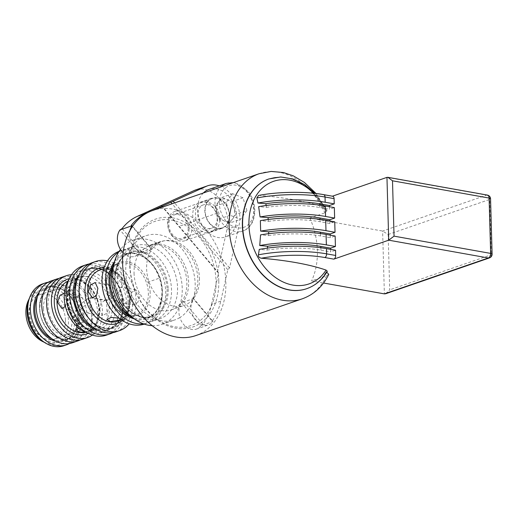 <?xml version="1.0" encoding="UTF-8"?>
<svg xmlns="http://www.w3.org/2000/svg" width="518" height="518" viewBox="0 0 518 518"><rect width="100%" height="100%" fill="white"/><g stroke="black" fill="none" stroke-linecap="round" stroke-linejoin="round"><path stroke-width="0.39" stroke-dasharray="2.59 1.94" d="M328.775 274.307L326.586 275.699L311.596 280.879L323.536 283.009M327.311 271.27L326.062 271.982L326.741 272.215M332.394 196.199L332.07 196.309A3.095 1.884 -79.9 0 1 332.698 196.257M385.716 293.732L389.704 289.84L388.157 234.499L382.614 231.054L309.842 218.059L324.831 212.879L327.02 210.774L324.307 209.162L325.569 208.029L324.32 207.265A151.314 38.656 178.4 0 0 259.596 195.403L258.599 195.441M330.626 249.365L330.698 251.91L335.535 250.239M330.231 235.153L330.303 237.697L335.133 236.027M329.83 220.94L329.901 223.491L334.738 221.821M329.435 206.734L329.506 209.278L334.343 207.608M267.398 248.103L267.107 250.09A152.894 39.057 178.4 0 0 259.265 249.404M268.635 233.676L268.564 235.606A154.487 39.465 178.4 0 0 260.56 234.894M268.233 219.47L268.389 221.367A154.675 39.51 178.4 0 0 260.36 220.649M266.187 205.478L266.556 207.362A153.451 39.2 178.4 0 0 258.657 206.669M324.307 209.162A58.035 43.544 71 0 0 268.836 178.969M306.721 288.688A58.035 43.544 71 0 0 326.062 271.982M195.836 335.573A66.162 49.644 71 0 0 225.861 282.258A66.162 49.644 71 0 0 152.648 210.496M309.842 218.059A66.162 49.644 -109 0 1 317.379 250.654A66.162 49.644 -109 0 1 311.596 280.879M218.771 280.989A57.071 42.819 -109 0 1 175.783 328.192A57.071 42.819 -109 0 1 129.714 265.08A57.071 42.819 -109 0 1 172.701 217.877A57.071 42.819 -109 0 1 218.771 280.989M130.012 265.766A55.135 41.369 71 0 0 174.521 326.735A55.135 41.369 71 0 0 216.051 281.138A55.135 41.369 71 0 0 171.542 220.163A55.135 41.369 71 0 0 130.012 265.766M199.449 278.172A33.858 25.401 -109 0 1 184.084 305.452A33.858 25.401 -109 0 1 146.613 268.732A33.858 25.401 -109 0 1 161.979 241.453A33.858 25.401 -109 0 1 199.449 278.172M134.045 273.077A33.858 25.401 71 0 0 171.51 309.796A33.858 25.401 71 0 0 181.281 302.441A33.858 25.401 71 0 0 186.875 282.511A33.858 25.401 71 0 0 149.411 245.791A33.858 25.401 71 0 0 134.045 273.077M123.109 252.726A15.767 11.83 71 0 0 127.816 255.944A15.767 11.83 71 0 0 134.848 256.287A15.767 11.83 71 0 0 139.4 252.862L133.094 245.402A44.496 33.385 -109 0 1 145.934 235.735A44.496 33.385 -109 0 1 195.176 283.993A44.496 33.385 -109 0 1 187.827 310.185L181.52 302.719A15.767 11.83 71 0 0 179.869 317.553A44.496 33.385 -109 0 1 174.98 319.852A44.496 33.385 -109 0 1 125.744 271.594A44.496 33.385 -109 0 1 127.816 255.944A44.496 33.385 -109 0 1 133.094 245.402L120.001 229.908M219.256 185.871A29.021 21.775 -109 0 1 239.115 225.116L229.539 267.916L227.803 269.71L220.765 301.146A65.773 49.352 -109 0 1 212.192 321.121L192.787 298.154A34.24 25.693 71 0 0 191.738 257.763A34.24 25.693 71 0 0 159.92 241.751A34.24 25.693 71 0 0 150.699 248.336L151.489 248.692A15.767 11.83 -109 0 1 146.937 252.117A15.767 11.83 -109 0 1 133.825 247.002A15.767 11.83 -109 0 1 129.921 230.568M220.765 301.146L211.584 304.319A65.773 49.352 71 0 1 203.004 324.294L183.599 301.327A34.24 25.693 -109 0 0 182.55 260.936A34.24 25.693 -109 0 0 150.732 244.923A34.24 25.693 -109 0 0 141.511 251.508L122.106 228.548M211.584 304.319L218.615 272.882L161.59 205.393M147.248 212.853L151.742 210.82M218.615 272.882L217.45 272.092L161.234 205.555M217.45 272.092L227.026 229.286A29.021 21.775 71 0 0 219.671 199.216A29.021 21.775 71 0 0 195.642 189.931M214.866 228.911A15.864 11.901 -109 0 1 210.289 232.355A15.864 11.901 -109 0 1 195.396 224.676A15.864 11.901 -109 0 1 195.351 205.814A15.864 11.901 -109 0 1 199.935 202.37A15.864 11.901 -109 0 1 214.821 210.055A15.864 11.901 -109 0 1 214.866 228.911M192.787 298.154L193.609 298.549L213.002 321.503L212.192 321.121M203.004 324.294L200.913 325.68L187.827 310.185A44.496 33.385 -109 0 1 179.869 317.553A15.767 11.83 71 0 0 196.361 329.105A15.767 11.83 71 0 0 200.913 325.68L213.002 321.503A15.767 11.83 -109 0 1 208.45 324.928A15.767 11.83 -109 0 1 193.654 317.288A15.767 11.83 -109 0 1 193.609 298.549L181.52 302.719L183.599 301.327M152.201 325.667A44.496 33.385 71 0 0 162.043 324.32A44.496 33.385 71 0 0 182.239 288.461A44.496 33.385 71 0 0 133.003 240.203A44.496 33.385 71 0 0 120.5 249.411M141.511 251.508L139.4 252.862L151.489 248.692L132.55 226.275M150.699 248.336L131.294 225.375M227.803 269.71L172.099 203.775M229.539 267.916L174.618 202.907M203.36 192.981A25.149 18.868 71 0 0 205.109 229.558A25.149 18.868 71 0 0 225.408 236.959A25.149 18.868 71 0 0 229.293 196.821A25.149 18.868 71 0 0 208.994 189.413M246.905 210.599L242.987 197.785L232.627 193.7L226.178 202.421L230.096 215.235L240.462 219.321L246.905 210.599L236.027 214.355L229.578 223.077L240.462 219.321M229.578 223.077L219.218 218.991L215.3 206.177L221.743 197.455L232.109 201.547L236.027 214.355M232.109 201.547L242.987 197.785M219.218 218.991L230.096 215.235M215.3 206.177L226.178 202.421M221.743 197.455L232.627 193.7M234.065 207.951A11.61 8.709 71 0 0 231.242 202.713A11.61 8.709 71 0 0 226.929 199.501A11.61 8.709 71 0 0 218.525 201.819A11.61 8.709 71 0 0 217.262 212.581A11.61 8.709 71 0 0 220.079 217.819A11.61 8.709 71 0 0 224.398 221.031A11.61 8.709 71 0 0 232.802 218.719A11.61 8.709 71 0 0 234.065 207.951M177.564 287.626A38.5 28.885 -109 0 1 160.088 318.648A38.5 28.885 -109 0 1 117.482 276.89A38.5 28.885 -109 0 1 134.958 245.869A38.5 28.885 -109 0 1 177.564 287.626M133.366 318.175A38.5 28.885 71 0 0 154.047 320.739A38.5 28.885 71 0 0 171.516 289.711A38.5 28.885 71 0 0 128.911 247.954A38.5 28.885 71 0 0 114.219 262.73M118.654 252.091A38.5 28.885 -109 0 1 123.109 249.961A38.5 28.885 -109 0 1 165.715 291.718A38.5 28.885 -109 0 1 148.239 322.74A38.5 28.885 -109 0 1 143.415 323.815M144.263 324.113A38.5 28.885 71 0 0 144.613 323.99A38.5 28.885 71 0 0 162.089 292.968A38.5 28.885 71 0 0 119.483 251.211A38.5 28.885 71 0 0 119.134 251.334M133.139 305.031L137.697 302.557L140.125 295.888L135.865 289.795L131.747 292.307L130.452 299.223L133.139 305.031L118.512 302.421L109.324 295.448L116.984 288.947L121.231 287.186L121.73 287.762L118.991 292.113L109.803 285.14L106.261 288.189L109.324 295.448L106.585 299.799L107.084 300.375L111.331 298.614L118.991 292.113L122.054 299.365L118.512 302.421M108.592 269.276L105.711 268.473L110.043 266.809L118.259 265.935L121.18 268.039L116.861 270.182L108.592 269.276M121.322 319.794L122.604 319.088L119.179 318.188M107.479 260.858A36.564 27.435 -109 0 1 136.156 301.133A36.564 27.435 -109 0 1 129.209 323.808M115.935 331.85A36.564 27.435 71 0 0 132.53 302.382A36.564 27.435 71 0 0 92.068 262.723M89.245 263.94A36.564 27.435 -109 0 1 126.729 304.383A36.564 27.435 -109 0 1 112.963 332.634M106.507 335.101A36.564 27.435 71 0 0 123.103 305.639A36.564 27.435 71 0 0 82.64 265.98M120.085 305.102A32.692 24.534 -109 0 1 105.245 331.449A32.692 24.534 -109 0 1 69.062 295.985A32.692 24.534 -109 0 1 83.903 269.638A32.692 24.534 -109 0 1 120.085 305.102M87.477 333.009A32.692 24.534 71 0 0 100.408 333.119A32.692 24.534 71 0 0 115.249 306.766A32.692 24.534 71 0 0 79.066 271.309A32.692 24.534 71 0 0 68.959 279.37M65.462 306.546L67.152 298.938L64.368 293.117M99.747 309.829L101.023 302.946L105.154 300.401L109.421 306.488L106.993 313.163L102.434 315.637L99.747 309.829M77.881 279.875L75 279.072L79.332 277.415L87.555 276.534L90.475 278.645L86.156 280.782L77.881 279.875M78.613 306.054L86.273 299.546L90.527 297.785L91.026 298.362L88.287 302.713L79.099 295.746L75.55 298.795L78.613 306.054L75.881 310.405L76.373 310.981L80.62 309.22L88.287 302.713L91.349 309.971L87.807 313.021L78.613 306.054M78.814 328.192L89.018 328.891L91.9 329.688L84.887 331.986M71.51 274.734A32.692 24.534 -109 0 1 102.434 311.195A32.692 24.534 -109 0 1 92.346 335.081M82.757 339.212A32.692 24.534 71 0 0 97.598 312.866A32.692 24.534 71 0 0 61.415 277.402M59.058 278.406A32.692 24.534 -109 0 1 92.767 314.53A32.692 24.534 -109 0 1 80.284 339.879M72.358 342.799A32.692 24.534 71 0 0 87.199 316.453A32.692 24.534 71 0 0 51.017 280.989M48.2 282.239A32.692 24.534 -109 0 1 81.397 318.453A32.692 24.534 -109 0 1 69.373 343.557M63.902 345.72A32.692 24.534 71 0 0 78.736 319.373A32.692 24.534 71 0 0 42.554 283.916M44.166 342.288A30.458 22.857 71 0 0 74.579 319.897A30.458 22.857 71 0 0 55.42 287.956A30.458 22.857 71 0 0 29.144 298.789M72.093 319.457A27.279 20.467 -109 0 1 59.712 341.44A27.279 20.467 -109 0 1 29.526 311.849A27.279 20.467 -109 0 1 41.906 289.866A27.279 20.467 -109 0 1 72.093 319.457M43.596 341.951A27.279 20.467 71 0 0 56.086 342.689A27.279 20.467 71 0 0 68.467 320.707A27.279 20.467 71 0 0 38.28 291.122A27.279 20.467 71 0 0 28.904 299.404M65.449 320.169A23.407 17.567 -109 0 1 54.824 339.031A23.407 17.567 -109 0 1 28.917 313.643A23.407 17.567 -109 0 1 39.543 294.781A23.407 17.567 -109 0 1 65.449 320.169M43.428 308.631A23.407 17.567 71 0 0 69.328 334.026A23.407 17.567 71 0 0 79.953 315.158A23.407 17.567 71 0 0 54.053 289.769A23.407 17.567 71 0 0 43.428 308.631M207.446 201.638A15.864 11.901 71 0 0 207.485 220.5A15.864 11.901 71 0 0 222.377 228.185A15.864 11.901 71 0 0 226.955 224.734A15.864 11.901 71 0 0 226.91 205.879A15.864 11.901 71 0 0 212.024 198.193A15.864 11.901 71 0 0 207.446 201.638M209.758 223.258A15.475 11.61 -109 0 1 212.147 198.562A15.475 11.61 -109 0 1 224.644 203.114A15.475 11.61 -109 0 1 222.254 227.816A15.475 11.61 -109 0 1 209.758 223.258M187.166 216.058A15.475 11.61 71 0 0 174.67 211.499A15.475 11.61 71 0 0 172.28 236.202A15.475 11.61 71 0 0 184.777 240.76A15.475 11.61 71 0 0 187.166 216.058M172.002 235.36A13.539 10.159 71 0 0 186.843 236.402A13.539 10.159 71 0 0 185.023 217.735A13.539 10.159 71 0 0 170.182 216.686A13.539 10.159 71 0 0 172.002 235.36M266.556 207.362A50.298 12.846 -1.6 0 1 319.723 207.53L329.506 209.278M268.389 221.367A50.298 12.846 -1.6 0 1 320.124 221.743L329.901 223.491M268.564 235.606A50.298 12.846 -1.6 0 1 320.519 235.949L330.303 237.697M267.107 250.09A50.298 12.846 -1.6 0 1 320.914 250.162L330.698 251.91M217.191 218.253A12.38 9.292 -109 0 1 211.571 228.231A12.38 9.292 -109 0 1 197.87 214.802A12.38 9.292 -109 0 1 203.49 204.824A12.38 9.292 -109 0 1 217.191 218.253M188.176 228.27A12.38 9.292 -109 0 1 182.556 238.248A12.38 9.292 -109 0 1 168.855 224.818A12.38 9.292 -109 0 1 174.475 214.84A12.38 9.292 -109 0 1 188.176 228.27M219.606 218.687C219.781 199.579 194.308 194.839 195.454 214.374C195.273 233.476 220.752 238.222 219.606 218.687M147.526 282.258L160.457 277.79M217.197 213.189L179.727 226.126M487.367 195.085A3.872 2.357 -79.9 0 0 486.583 195.156L382.614 231.054L384.369 293.874M386.959 177.363L486.583 195.156A3.872 2.901 -109 0 1 489.704 199.436A3.872 0.991 178.4 0 0 490.552 198.789M259.596 195.403A54.94 14.038 178.4 0 1 290.941 192.463A54.94 14.038 178.4 0 1 323.018 194.697L332.07 196.309M324.32 207.265A54.267 40.721 71 0 0 313.649 193.266M268.952 178.93A58.035 43.544 -109 0 1 324.533 209.084M326.288 271.905A58.035 43.544 -109 0 1 306.837 288.649M259.149 173.718A66.162 49.644 -109 0 1 324.831 212.879M326.586 275.699A66.162 49.644 -109 0 1 302.337 298.795M492.1 254.131A3.872 0.991 -1.6 0 1 491.252 254.778L389.704 289.84M388.157 234.499L489.704 199.436L491.252 254.778A3.872 2.901 -109 0 1 489.497 257.893M227.026 229.286L239.115 225.116M226.398 183.404A25.149 18.868 -109 0 1 246.704 190.812A25.149 18.868 -109 0 1 242.819 230.95A25.149 18.868 -109 0 1 222.513 223.543A25.149 18.868 -109 0 1 220.765 186.972M225.939 220.862A22.054 16.55 -109 0 1 222.98 190.456A22.054 16.55 -109 0 1 247.144 192.159A22.054 16.55 -109 0 1 250.11 222.565A22.054 16.55 -109 0 1 225.939 220.862M168.195 289.122A34.24 25.693 -109 0 1 142.405 317.437A34.24 25.693 -109 0 1 114.763 279.571A34.24 25.693 -109 0 1 140.553 251.256A34.24 25.693 -109 0 1 168.195 289.122M167.107 289.18A33.469 25.11 -109 0 1 151.916 316.148A33.469 25.11 -109 0 1 114.879 279.849A33.469 25.11 -109 0 1 130.07 252.875A33.469 25.11 -109 0 1 167.107 289.18M130.368 316.265A33.469 25.11 71 0 0 147.086 317.819A33.469 25.11 71 0 0 162.27 290.851A33.469 25.11 71 0 0 125.233 254.545A33.469 25.11 71 0 0 113.041 266.084M134.376 318.933A34.24 25.693 71 0 0 162.393 291.122A34.24 25.693 71 0 0 143.894 256.85A34.24 25.693 71 0 0 114.549 261.512M150.168 292.812A28.05 21.05 71 0 0 127.525 261.791A28.05 21.05 71 0 0 106.391 284.991A28.05 21.05 71 0 0 129.04 316.012A28.05 21.05 71 0 0 150.168 292.812M148.368 293.039A27.085 20.319 -109 0 1 136.072 314.866A27.085 20.319 -109 0 1 106.099 285.489A27.085 20.319 -109 0 1 118.395 263.662A27.085 20.319 -109 0 1 148.368 293.039M129.973 299.391A27.085 20.319 71 0 0 100 270.014C112.108 264.763 129.681 281.507 129.545 299.715C129.358 310.968 125.401 318.136 117.677 321.218A27.085 20.319 71 0 0 129.973 299.391M122.358 320.48A29.021 21.775 71 0 0 130.271 300.077A29.021 21.775 71 0 0 104.137 267.709M129.209 301.787A32.31 24.242 -109 0 1 104.876 328.509A32.31 24.242 -109 0 1 78.794 292.787A32.31 24.242 -109 0 1 103.127 266.064A32.31 24.242 -109 0 1 129.209 301.787M128.121 301.845A31.533 23.66 -109 0 1 113.811 327.259A31.533 23.66 -109 0 1 78.917 293.058A31.533 23.66 -109 0 1 93.227 267.644A31.533 23.66 -109 0 1 128.121 301.845M93.344 327.525A31.533 23.66 71 0 0 108.974 328.93A31.533 23.66 71 0 0 123.284 303.516A31.533 23.66 71 0 0 88.39 269.315A31.533 23.66 71 0 0 76.955 280.07M97.928 330.277A32.31 24.242 71 0 0 123.407 303.794A32.31 24.242 71 0 0 106.404 271.743A32.31 24.242 71 0 0 78.865 275.071M112.38 306.255A29.021 21.775 -109 0 1 90.52 330.257A29.021 21.775 -109 0 1 67.094 298.167A29.021 21.775 -109 0 1 88.954 274.164A29.021 21.775 -109 0 1 112.38 306.255M109.661 306.403A27.085 20.319 -109 0 1 97.371 328.231A27.085 20.319 -109 0 1 67.398 298.854A27.085 20.319 -109 0 1 79.688 277.026A27.085 20.319 -109 0 1 109.661 306.403M85.483 332.252A27.085 20.319 71 0 0 86.972 331.818A27.085 20.319 71 0 0 99.262 309.997A27.085 20.319 71 0 0 69.289 280.62A27.085 20.319 71 0 0 67.852 281.196M88.131 333.352A29.021 21.775 71 0 0 99.566 310.683A29.021 21.775 71 0 0 69.263 278.697M83.877 315.857A28.438 21.335 -109 0 1 62.458 339.381A28.438 21.335 -109 0 1 39.504 307.932A28.438 21.335 -109 0 1 60.923 284.414A28.438 21.335 -109 0 1 83.877 315.857M82.789 315.922A27.668 20.759 -109 0 1 70.234 338.215A27.668 20.759 -109 0 1 39.621 308.21A27.668 20.759 -109 0 1 52.176 285.917A27.668 20.759 -109 0 1 82.789 315.922M51.929 338.766A27.668 20.759 71 0 0 65.397 339.886A27.668 20.759 71 0 0 77.959 317.586A27.668 20.759 71 0 0 47.339 287.581A27.668 20.759 71 0 0 37.425 296.775M55.957 341.245A28.438 21.335 71 0 0 78.076 317.864A28.438 21.335 71 0 0 63.254 289.75A28.438 21.335 71 0 0 39.07 292.34M323.018 194.697A3.095 1.884 100.1 0 1 323.646 194.638M319.658 205.122L319.723 207.53M320.053 219.328L320.124 221.743M320.454 233.54L320.519 235.949M320.849 247.753L320.914 250.162M325.569 208.029L315.086 193.415M327.02 210.774L316.064 193.525M171.51 309.796L184.084 305.452M149.411 245.791L161.979 241.453M134.848 256.287L146.937 252.117M162.043 324.32L174.98 319.852M133.003 240.203L145.934 235.735M150.732 244.923L159.92 241.751M233.314 182.64L235.276 182.958L247.578 190.831C258.89 203.309 256.714 226.767 242.819 230.95L225.408 236.959M196.361 329.105L208.45 324.928M154.047 320.739L160.088 318.648M128.911 247.954L134.958 245.869M151.916 316.148C136.292 322.669 114.918 301.962 115.054 279.72C115.747 264.931 120.752 255.983 130.07 252.875L125.233 254.545C140.864 248.025 162.238 268.732 162.102 290.974C161.409 305.769 156.397 314.711 147.086 317.819L151.916 316.148M144.613 323.99L148.239 322.74M119.483 251.211L123.109 249.961M121.484 319.904L136.072 314.866C123.964 320.118 106.391 303.373 106.527 285.165C106.708 273.918 110.664 266.751 118.395 263.662L103.807 268.7M135.865 289.795L121.231 287.186M121.18 268.039L121.73 287.762M105.711 268.473L106.261 288.189M109.803 285.14L95.176 282.53M107.084 300.375L92.45 297.766M106.585 299.799L107.135 319.522M122.054 299.365L122.604 319.088M113.811 327.259C99.113 333.404 78.956 313.902 79.086 292.929C79.74 278.995 84.46 270.564 93.227 267.644L88.39 269.315C103.088 263.17 123.245 282.679 123.116 303.645C122.462 317.586 117.748 326.01 108.974 328.93L113.811 327.259M100.408 333.119L105.245 331.449M79.066 271.309L83.903 269.638M97.371 328.231C85.256 333.482 67.69 316.738 67.819 298.53C68.007 287.283 71.963 280.115 79.688 277.026L69.289 280.62C81.404 275.362 98.97 292.113 98.841 310.321C98.653 321.568 94.697 328.736 86.972 331.818L97.371 328.231M90.527 297.785L105.154 300.401M91.026 298.362L90.475 278.645M75.55 298.795L75 279.072M64.465 293.13L79.099 295.746M61.804 308.378L76.373 310.981M76.431 330.121L75.881 310.405M87.807 313.021L102.434 315.637M91.9 329.688L91.349 309.971M91.466 313.83C91.531 296.866 77.001 279.953 64.938 280.898C54.248 281.74 48.562 289.588 47.876 304.448C47.889 319.943 60.062 335.942 71.607 337.179C78.807 339.866 92.476 331.099 91.466 313.83M70.234 338.215C57.401 343.602 39.679 326.502 39.789 308.08C40.372 295.849 44.503 288.461 52.176 285.917L47.339 287.581C60.179 282.193 77.901 299.294 77.784 317.715C77.201 329.947 73.077 337.335 65.397 339.886L70.234 338.215M56.086 342.689L59.712 341.44M38.28 291.122L41.906 289.866M54.824 339.031L69.328 334.026M39.543 294.781L54.053 289.769M210.289 232.355L222.377 228.185M199.935 202.37L212.024 198.193M212.147 198.562L174.67 211.499M222.254 227.816L184.777 240.76M211.571 228.231L182.556 238.248M203.49 204.824L174.475 214.84"/><path stroke-width="0.78" d="M323.536 283.009L384.369 293.874L385.716 293.732L489.497 257.893A3.872 2.901 -109 0 1 488.338 257.977L388.714 240.184L333.825 259.136A3.095 1.884 -79.9 0 0 335.677 255.471L335.535 250.239L326.476 248.621A58.035 14.828 178.4 0 0 259.265 249.404L258.443 254.824C258.197 256.598 259.168 257.731 261.35 258.223A151.314 38.656 -1.6 0 1 326.075 270.085L327.311 271.27C322.313 279.759 315.488 285.547 306.837 288.649A58.035 43.544 -109 0 1 242.605 225.699A58.035 43.544 -109 0 1 268.952 178.93L268.725 179.008A58.035 43.544 71 0 0 242.379 225.783A58.035 43.544 71 0 0 306.611 288.727A58.035 43.544 71 0 0 306.721 288.688M326.741 272.215L328.775 274.307C322.934 286.318 314.128 294.483 302.337 298.795A66.162 49.644 -109 0 1 229.124 227.039A66.162 49.644 -109 0 1 259.149 173.718L271.141 171.432L283.488 172.546L293.285 175.842L304.442 182.459L316.064 193.525M394.043 236.15L388.714 240.184L386.959 177.363L387.904 177.318L392.502 180.801L394.043 236.15L490.65 253.406L489.102 198.064L392.502 180.801M386.959 177.363L332.394 196.199M330.594 248.167L320.81 246.419A50.298 12.846 178.4 0 0 267.644 246.251A153.451 39.2 178.4 0 0 259.745 245.558A58.035 14.828 -1.6 0 1 326.372 244.884L335.431 246.497L330.594 248.167L330.626 249.365M335.431 246.497L335.133 236.027L326.081 234.414A58.035 14.828 178.4 0 0 260.56 234.894L259.745 245.558M330.193 233.961L320.415 232.213A50.298 12.846 178.4 0 0 268.68 231.837A154.675 39.51 178.4 0 0 260.651 231.119A58.035 14.828 -1.6 0 1 325.977 230.672L335.029 232.291L330.193 233.961L330.231 235.153M335.029 232.291L334.738 221.821L325.68 220.202A58.035 14.828 178.4 0 0 260.36 220.649L260.651 231.119M329.798 219.749L320.02 218A50.298 12.846 178.4 0 0 268.065 217.657A154.487 39.465 178.4 0 0 260.055 216.938A58.035 14.828 -1.6 0 1 325.576 216.459L334.634 218.078L329.798 219.749L329.83 220.94M334.634 218.078L334.343 207.608L325.285 205.989A58.035 14.828 178.4 0 0 258.657 206.669L260.055 216.938M329.403 205.542L319.619 203.794A50.298 12.846 178.4 0 0 265.812 203.723A152.894 39.057 178.4 0 0 257.97 203.037A58.035 14.828 -1.6 0 1 325.181 202.253L334.24 203.872L329.403 205.542L329.435 206.734M334.24 203.872L334.091 198.634A3.095 1.884 -79.9 0 0 332.698 196.257L323.646 194.638A3.095 1.884 100.1 0 1 325.032 197.015A58.035 14.828 178.4 0 0 291.148 194.658A58.035 14.828 178.4 0 0 256.85 197.986L257.97 203.037M267.644 246.251L267.398 248.103M268.68 231.837L268.635 233.676M268.065 217.657L268.233 219.47M265.812 203.723L266.187 205.478M323.646 194.638C305.484 191.291 278.179 191.641 258.599 195.441L256.85 197.986M259.149 173.718L152.648 210.496A66.162 49.644 71 0 0 122.617 263.811A66.162 49.644 71 0 0 195.836 335.573L302.337 298.795M129.921 230.568A15.767 11.83 -109 0 1 132.09 225.731L120.001 229.908A15.767 11.83 71 0 0 123.109 252.726M120.001 229.908L122.106 228.548A65.773 49.352 71 0 1 137.276 216.375L147.248 212.853M146.464 213.202A65.773 49.352 -109 0 0 131.294 225.375L132.55 226.275M174.618 202.907L173.232 201.269L206.332 186.312A29.021 21.775 -109 0 1 207.731 185.761L195.642 189.931A29.021 21.775 71 0 0 194.244 190.488L137.276 216.375M173.232 201.269L151.742 210.82M120.5 249.411A44.496 33.385 71 0 0 112.807 276.055A44.496 33.385 71 0 0 152.201 325.667M172.099 203.775L170.778 202.221M207.731 185.761A29.021 21.775 -109 0 1 219.256 185.871M220.765 186.972A25.149 18.868 -109 0 1 226.398 183.404L208.994 189.413A25.149 18.868 71 0 0 203.36 192.981M114.219 262.73A38.5 28.885 71 0 0 111.441 278.982A38.5 28.885 71 0 0 133.366 318.175M143.415 323.815A38.5 28.885 -109 0 1 105.64 280.983A38.5 28.885 -109 0 1 118.654 252.091M119.134 251.334A38.5 28.885 71 0 0 102.014 282.239A38.5 28.885 71 0 0 144.263 324.113M97.863 288.338L95.176 282.53L90.656 284.958L88.189 291.673L92.45 297.766L96.562 295.26L97.863 288.338M119.179 318.188L111.156 317.392L107.135 319.522L110.056 321.626L121.322 319.794M129.209 323.808A36.564 27.435 -109 0 1 119.561 330.594A36.564 27.435 -109 0 1 79.099 290.941A36.564 27.435 -109 0 1 95.694 261.473A36.564 27.435 -109 0 1 107.479 260.858M95.694 261.473L92.068 262.723A36.564 27.435 71 0 0 75.473 292.191A36.564 27.435 71 0 0 115.935 331.85L119.561 330.594M112.963 332.634A36.564 27.435 -109 0 1 110.133 333.851A36.564 27.435 -109 0 1 69.671 294.192A36.564 27.435 -109 0 1 86.266 264.73A36.564 27.435 -109 0 1 89.245 263.94M86.266 264.73L82.64 265.98A36.564 27.435 71 0 0 66.045 295.448A36.564 27.435 71 0 0 106.507 335.101L110.133 333.851M68.959 279.37A32.692 24.534 71 0 0 64.226 297.656A32.692 24.534 71 0 0 87.477 333.009M64.368 293.117L59.894 295.623L57.485 302.279L61.804 308.378M65.462 306.546L61.746 308.365M84.887 331.986L79.345 332.226L76.431 330.121L78.814 328.192M92.346 335.081A32.692 24.534 -109 0 1 87.594 337.542A32.692 24.534 -109 0 1 51.412 302.078A32.692 24.534 -109 0 1 66.252 275.731A32.692 24.534 -109 0 1 71.51 274.734M66.252 275.731L61.415 277.402A32.692 24.534 71 0 0 46.575 303.749A32.692 24.534 71 0 0 82.757 339.212L87.594 337.542M80.284 339.879A32.692 24.534 -109 0 1 77.927 340.876A32.692 24.534 -109 0 1 41.751 305.419A32.692 24.534 -109 0 1 56.585 279.072A32.692 24.534 -109 0 1 59.058 278.406M56.585 279.072L51.017 280.989A32.692 24.534 71 0 0 36.182 307.342A32.692 24.534 71 0 0 72.358 342.799L77.927 340.876M69.373 343.557A32.692 24.534 -109 0 1 66.557 344.807A32.692 24.534 -109 0 1 30.381 309.343A32.692 24.534 -109 0 1 45.215 282.996A32.692 24.534 -109 0 1 48.2 282.239M45.215 282.996L42.554 283.916A32.692 24.534 71 0 0 29.973 296.717A32.692 24.534 71 0 0 27.719 310.263A32.692 24.534 71 0 0 46.096 343.408A32.692 24.534 71 0 0 63.902 345.72L66.557 344.807M29.973 296.717L29.144 298.789A30.458 22.857 71 0 0 27.046 311.409A30.458 22.857 71 0 0 44.166 342.288L46.096 343.408M28.904 299.404A27.279 20.467 71 0 0 25.9 313.105A27.279 20.467 71 0 0 43.596 341.951M384.369 293.874L488.338 257.977A3.872 2.357 -79.9 0 0 490.65 253.406A3.872 0.991 -1.6 0 1 492.1 254.131L490.552 198.789A3.872 0.991 178.4 0 0 489.102 198.064A3.872 2.357 -79.9 0 0 487.367 195.085L387.904 177.318M261.35 258.223A54.94 14.038 -1.6 0 1 324.773 257.517L333.825 259.136M258.443 254.824A58.035 14.828 -1.6 0 1 292.761 251.495A58.035 14.828 -1.6 0 1 326.625 253.859L335.677 255.471M326.476 248.621L326.625 253.859A3.095 1.884 100.1 0 1 324.773 257.517M313.649 193.266A54.267 40.721 71 0 0 270.059 182.783A54.267 40.721 71 0 0 248.944 225.052A54.267 40.721 71 0 0 279.319 279.998A54.267 40.721 71 0 0 326.075 270.085M206.332 186.312L194.244 190.488M113.041 266.084A33.469 25.11 71 0 0 110.049 281.52A33.469 25.11 71 0 0 130.368 316.265M114.549 261.512A34.24 25.693 71 0 0 108.961 281.578A34.24 25.693 71 0 0 134.376 318.933M103.807 268.7L100 270.014A27.085 20.319 71 0 0 87.704 291.841A27.085 20.319 71 0 0 117.677 321.218L121.484 319.904M104.137 267.709A29.021 21.775 71 0 0 84.984 291.99A29.021 21.775 71 0 0 98.511 319.548A29.021 21.775 71 0 0 122.358 320.48M76.955 280.07A31.533 23.66 71 0 0 74.08 294.729A31.533 23.66 71 0 0 93.344 327.525M78.865 275.071A32.31 24.242 71 0 0 72.993 294.787A32.31 24.242 71 0 0 97.928 330.277M67.852 281.196A27.085 20.319 71 0 0 56.999 302.447A27.085 20.319 71 0 0 85.483 332.252M69.263 278.697A29.021 21.775 71 0 0 54.28 302.59A29.021 21.775 71 0 0 88.131 333.352M37.425 296.775A27.668 20.759 71 0 0 34.784 309.874A27.668 20.759 71 0 0 51.929 338.766M39.07 292.34A28.438 21.335 71 0 0 33.696 309.939A28.438 21.335 71 0 0 55.957 341.245M334.091 198.634L325.032 197.015L325.181 202.253M319.619 203.794L319.658 205.122M325.285 205.989L325.576 216.459M320.02 218L320.053 219.328M325.68 220.202L325.977 230.672M320.415 232.213L320.454 233.54M326.081 234.414L326.372 244.884M320.81 246.419L320.849 247.753M315.086 193.415L304.597 184.57L292.91 178.943L280.743 176.981L268.952 178.93M489.497 257.893A3.872 3.872 0 0 0 492.1 254.131M490.552 198.789A3.872 3.872 0 0 0 487.367 195.085M226.398 183.404L233.314 182.64"/></g></svg>
